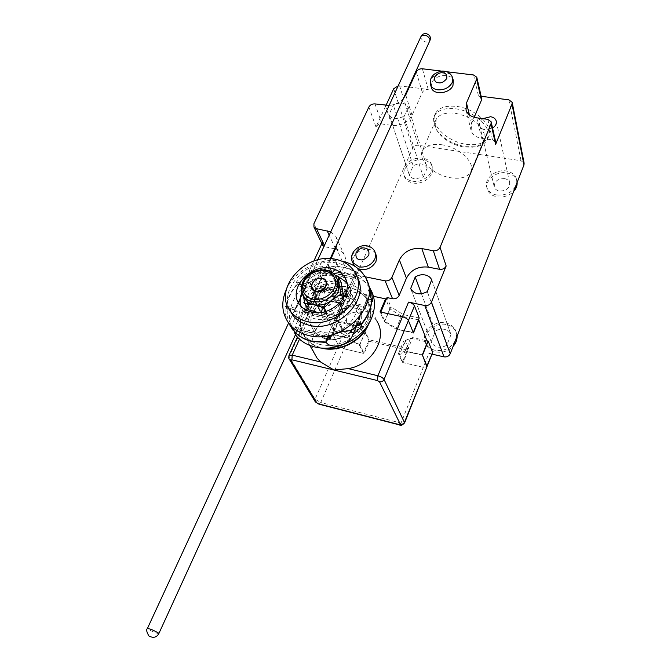 <?xml version="1.0" encoding="UTF-8"?>
<svg xmlns="http://www.w3.org/2000/svg" width="671" height="671" viewBox="0 0 671 671"><rect width="100%" height="100%" fill="white"/><g stroke="black" fill="none" stroke-linecap="round" stroke-linejoin="round"><path stroke-width="0.5" stroke-dasharray="3.35 2.52" d="M321.023 347.981C314.439 346.169 309.289 342.797 305.582 337.882C288.018 316.343 319.849 280.059 348.853 287.557C357.173 289.402 363.363 293.613 367.423 300.189C371.457 307.31 371.902 315.16 368.748 323.732M314.187 353.047C303.804 331.055 333.386 302.294 358.893 308.954C367.003 310.816 373.042 314.984 377.027 321.459L367.423 300.189M326.056 338.914C321.015 337.689 317.123 335.206 314.372 331.449C302.378 316.368 324.68 291.155 344.902 296.465C350.581 297.739 354.842 300.608 357.668 305.053C368.295 320.159 345.85 344.483 326.056 338.914M322.399 332.111C317.316 330.887 313.391 328.396 310.623 324.621C298.553 309.474 321.107 284.068 341.489 289.36C347.226 290.635 351.512 293.512 354.363 297.983C365.049 313.156 342.353 337.681 322.399 332.111C317.316 330.887 313.391 328.396 310.623 324.621C298.553 309.474 321.107 284.068 341.489 289.36C347.226 290.635 351.512 293.512 354.363 297.983C365.049 313.156 342.353 337.681 322.399 332.111M327.918 319.74L322.734 316.393C317.735 309.901 327.414 299.115 336.104 301.422L341.489 304.978C346.236 311.478 336.532 322.097 327.918 319.74M320.931 306.32L315.672 302.957C310.614 296.406 320.503 285.46 329.327 287.758L334.787 291.331C339.593 297.89 329.679 308.668 320.931 306.32M303.837 296.624L303.099 293.739C302.562 287.926 304.944 282.768 310.245 278.255C315.806 274.028 321.778 272.451 328.144 273.542L335.156 275.404M373.453 296.305L345.053 290.325L339.341 303.149L317.962 298.528L314.758 299.006L314.842 300.239L321.292 312.543L326.92 300.063L338.109 322.105L332.715 334.317L338.578 345.49L344.072 348.828L364.16 353.516L369.344 341.338L407.364 350.019L402.298 362.415L423.3 367.322L426.899 366.861L423.3 367.322L403.045 362.592L408.664 348.811L369.193 339.828L363.439 353.349L344.072 348.828L338.578 345.49L315.085 399.195L315.051 401.401M321.292 312.543L337.748 316.184L344.181 312.971L339.341 303.149M344.181 312.971L349.784 300.264L345.053 290.325M338.109 322.105L354.078 325.67L365.133 332.506L369.344 341.338M349.784 300.264L343.326 303.602L326.92 300.063M418.461 319.824L401.409 316.142L389.843 308.836L386.026 299.87M407.364 350.019L403.598 341.17L410.577 338.301L427.452 342.067M389.843 308.836L384.366 321.786L380.021 311.94M384.366 321.786L396.016 329.075L413.445 332.933M396.016 329.075L401.409 316.142M410.577 338.301L405.401 350.941L422.336 354.816M405.401 350.941L398.44 353.684L402.298 362.415M398.44 353.684L403.598 341.17M365.133 332.506L359.866 344.802L364.16 353.516M359.866 344.802L348.727 337.974L332.715 334.317M348.727 337.974L354.078 325.67M343.326 303.602L337.748 316.184M308.064 309.591L307.335 301.648C308.341 307.326 311.931 310.967 318.113 312.577C324.496 313.76 330.493 312.208 336.104 307.922C341.405 303.334 343.72 298.142 343.04 292.346C341.891 286.693 338.243 283.12 332.095 281.635C325.787 280.537 319.882 282.088 314.38 286.282C309.138 290.744 306.79 295.869 307.335 301.648L305.674 292.044L314.38 286.282L322.147 278.759L332.095 281.635L341.237 282.734M343.778 297.832L344.005 300.264L336.104 307.922L327.305 313.843L318.113 312.577M326.005 311.327L327.305 313.843M344.005 300.264L343.242 298.687M303.099 293.739L302.395 285.863L305.674 292.044M302.395 285.863L310.245 278.255L319.01 272.485L322.147 278.759M319.01 272.485L328.144 273.542C332.279 274.439 335.374 276.469 337.446 279.639M319.832 344.399C337.194 348.895 359.773 337.488 366.483 320.83C370.124 311.881 369.83 303.653 365.603 296.163C361.526 289.57 355.311 285.351 346.949 283.506C329.864 279.639 308.509 290.434 301.464 306.488C297.085 316.603 297.731 325.787 303.418 334.049C307.326 339.224 312.795 342.68 319.832 344.399M295.441 334.77C288.471 324.747 287.674 313.6 293.042 301.321C301.598 282.055 327.222 269.105 347.779 273.667C358.02 275.882 365.594 281.048 370.509 289.159L371.424 290.879M367.725 325.343C371.776 316.108 371.617 307.595 367.247 299.803C363.187 293.227 356.997 289.016 348.668 287.171C319.656 279.673 287.809 315.974 305.38 337.513C309.281 342.68 314.733 346.127 321.736 347.846L322.927 348.106M328.656 336.901L297.278 329.578L295.877 333.806L293.789 331.885L290.769 327.096C287.968 321.77 286.836 315.991 287.381 309.75L286.408 308.039C287.322 299.392 291.021 291.44 297.521 284.185L298.461 285.938C303.208 280.746 308.87 276.62 315.429 273.55C319.673 273.416 322.936 272.099 325.225 269.616L325.41 268.073C332.162 266.588 338.704 266.462 345.028 267.712L357.224 272.418L369.771 287.784M325.863 338.553C345.657 344.122 368.119 319.782 357.492 304.676C354.665 300.231 350.405 297.362 344.718 296.079C324.487 290.778 302.176 315.999 314.171 331.08C316.922 334.837 320.822 337.328 325.863 338.553M287.381 309.75L297.698 312.049L290.769 327.096M316.226 288.153L316.209 289.327L323.867 272.585L323.892 271.378L354.875 277.727L356.242 279.631L348.727 296.632L347.326 294.754L316.226 288.153L305.213 312.225L336.498 319.186L337.941 321.032L331.6 335.366M297.312 330.686L305.23 313.357L305.213 312.225M297.278 329.578L295.743 332.942M297.698 312.049L295.525 310.069L306.58 286.106L297.521 284.185M315.429 273.55L308.719 288.119L306.58 286.106M325.41 268.073L323.892 271.378M354.875 277.727L357.224 272.418M370.778 293.244L367.574 300.642L367.347 298.998L356.637 323.665L356.41 326.383M336.498 319.186L347.326 294.754M356.897 325.259L357.458 325.385M356.637 323.665L358.708 324.127M371.642 299.912L367.347 298.998M367.574 300.642L372.623 301.715M308.719 288.119L298.461 285.938M286.408 308.039L295.525 310.069M323.556 272.912L344.651 277.249M344.668 277.249L356.242 279.631M348.727 296.632L315.907 289.646M304.928 313.659L337.941 321.032M330.157 338.62L297.01 330.979M289.897 310.413C278.213 287.7 310.111 256.49 337.421 263.2C345.984 265.02 352.334 269.272 356.477 275.949L356.762 276.444M342 261.245C321.09 256.716 294.997 269.977 286.324 289.536M366.827 280.411L365.41 277.601C361.753 271.537 358.91 268.987 356.888 269.943L357.047 272.023L344.844 267.31C338.511 266.068 331.969 266.186 325.217 267.679C321.417 265.12 317.484 265.758 313.424 269.591C306.832 272.678 301.145 276.829 296.364 282.038L297.312 283.799C290.811 291.055 287.104 299.014 286.19 307.654L285.209 305.934C284.689 311.713 285.62 317.115 287.993 322.147M300.734 305.934L303.317 311.319C306.119 315.127 310.103 317.643 315.269 318.859C335.55 324.428 358.733 299.518 347.905 284.21L346.756 282.55M338.276 276.519L334.846 275.538C320.033 273.953 309.046 279.656 301.883 292.648M296.364 282.038L306.672 284.219L313.424 269.591M313.894 285.737L316.024 287.767L347.142 294.359L346.865 292.715L354.439 275.647L321.594 268.945L313.894 285.737L346.865 292.715M357.047 272.023L354.691 277.333L323.699 270.983L321.594 268.945M323.699 270.983L325.217 267.679M306.672 284.219L295.307 309.683L286.19 307.654M288.689 323.12L295.29 308.517L295.307 309.683M295.475 332.69L297.068 329.201L328.496 336.431L328.161 334.863L335.995 317.198L336.305 318.8L305.011 311.839L302.831 309.843L294.854 327.23L297.068 329.201M305.011 311.839L316.024 287.767M347.142 294.359L336.305 318.8M328.496 336.431L328.136 337.245M350.992 330.736L355.043 321.426L356.452 323.279L367.171 298.603L365.796 296.716L369.738 287.658M354.691 277.333L354.439 275.647M365.796 296.716L370.87 297.79M367.171 298.603L371.659 299.56M358.977 323.841L356.452 323.279M355.043 321.426L360.151 322.558M295.567 308.232L285.209 305.934M297.312 283.799L306.379 285.72M294.854 327.23L328.161 334.863M335.995 317.198L302.831 309.843M484.202 133.982L483.573 140.767C481.728 144.248 478.138 146.395 472.812 147.201L464.005 147.075C452.145 144.844 443.305 139.585 437.484 131.29L435.563 127.054L436.142 119.388C439.27 114.28 445.611 112.233 455.156 113.256C470.539 116.444 480.226 123.347 484.202 133.982M441.593 144.735C459.157 146.924 476.058 163.078 470.673 172.019C467.502 177.236 460.969 179.165 451.08 177.823C433.802 175.466 416.959 159.581 422.571 150.379C425.624 145.456 431.965 143.577 441.593 144.735M423.233 159.924C412.59 157.853 400.545 168.731 404.521 176.909C406.022 180.18 408.899 182.21 413.168 183.007C423.686 185.162 435.789 174.485 432.132 166.341C430.665 162.852 427.704 160.713 423.233 159.924M327.322 298.243L321.065 312.116L336.221 315.462L343.04 312.04L349.281 297.924L342.42 301.489L327.322 298.243L321.233 286.207L321.166 284.949L324.37 284.429L309.365 281.275L306.966 279.732L306.823 276.184L333.336 327.314L339.132 314.221C337.454 318.23 337.63 321.929 339.677 325.326C341.405 327.951 343.971 329.671 347.385 330.484C359.497 333.814 373.185 319.287 366.945 309.868C365.2 306.974 362.491 305.104 358.834 304.265C350.019 303.217 343.451 306.53 339.132 314.221L404.152 167.431L403.908 175.097C405.401 178.369 408.287 180.398 412.564 181.204C423.107 183.351 435.236 172.648 431.579 164.504C430.103 161.015 427.133 158.876 422.655 158.079C414.192 157.5 408.027 160.612 404.152 167.431L412.732 148.065C413.881 146.052 415.718 145.121 418.234 145.28L521.032 160.721L524.11 163.128M409.235 174.779L389.113 114.716C390.119 116.922 392.107 118.264 395.085 118.75L404.034 116.653L423.326 177.06L414.946 178.939C412.145 178.419 410.266 177.085 409.293 174.938L413.177 165.804C419.551 162.617 424.231 163.363 427.234 168.027L408.303 107.234C405.158 102.462 400.184 101.782 393.357 105.196L389.054 114.556M455.643 108.803C470.438 110.556 486.131 121.879 488.102 132.011L487.389 139.551C485.318 143.477 481.283 145.892 475.303 146.79L465.481 146.655C452.271 144.181 442.424 138.318 435.932 129.058L433.273 121.686L433.424 118.541L434.439 115.68C437.928 109.977 444.999 107.679 455.643 108.803M496.741 195.009C491.583 194.011 488.278 191.487 486.827 187.427C483.69 178.956 495.559 168.983 506.278 171.013C511.663 172.011 515.051 174.661 516.452 178.972L516.033 185.255C512.275 192.46 505.842 195.706 496.741 195.009M517.131 182.453L516.838 180.843C515.445 176.532 512.065 173.881 506.689 172.883C495.995 170.853 484.143 180.809 487.28 189.272C488.731 193.323 492.028 195.848 497.177 196.846C503.594 197.626 509.071 195.831 513.609 191.461M504.424 178.587C507.192 179.107 508.937 180.474 509.666 182.68C509.767 188.199 506.37 190.992 499.476 191.05C496.775 190.53 495.047 189.197 494.301 187.066C494.108 181.506 497.488 178.687 504.424 178.587M482.843 118.666C480.109 120.746 479.06 123.095 479.698 125.72C480.486 127.918 482.315 129.268 485.208 129.755L492.564 128.127M431.243 87.045L431.797 82.751C434.967 74.498 451.306 72.77 453.311 80.537M358.423 268.912L354.565 266.11M353.265 263.703L353.734 257.211C357.14 248.547 372.262 246.274 375.835 253.94M421.472 293.797L435.42 331.164C438.306 329.327 441.359 328.715 444.588 329.335C447.532 330.04 449.604 331.608 450.795 334.049L431.914 280.352M435.034 350.287C430.748 349.239 427.679 346.974 425.817 343.502C420.054 333.445 433.516 319.765 445.888 322.969C450.484 324.051 453.697 326.5 455.525 330.333C456.842 333.378 456.876 336.565 455.626 339.887C451.424 348.048 444.554 351.52 435.034 350.287M457.085 336.146L456.087 331.96C454.259 328.136 451.055 325.687 446.467 324.605C434.129 321.401 420.7 335.055 426.446 345.104C428.299 348.568 431.369 350.832 435.647 351.881C442.348 353.08 448.161 351.252 453.084 346.404M359.589 305.892C347.343 302.663 333.739 317.5 340.482 326.911C342.21 329.536 344.777 331.256 348.182 332.07C360.268 335.399 373.915 320.897 367.691 311.495C365.947 308.601 363.246 306.731 359.589 305.892M331.147 258.251L335.76 261.212C339.216 266.278 331.524 274.322 324.814 272.619L320.52 269.817C318.817 263.107 322.13 259.216 330.459 258.167M356.88 312.124L361.04 314.984C362.474 321.87 359.111 325.46 350.941 325.737L346.89 323.003C345.322 316.083 348.652 312.46 356.88 312.124M466.454 144.332C477.425 145.666 484.73 143.284 488.362 137.186C494.519 126.769 476.116 108.526 456.674 106.421C446.03 105.305 438.968 107.612 435.462 113.34C429.012 124.076 447.347 142 466.454 144.332M333.336 327.314L333.512 330.711L335.785 332.22L309.365 281.275M363.439 353.349L359.471 345.33L347.662 338.092L332.925 334.72L338.578 345.49L344.441 332.086L349.901 335.433L335.785 332.22M431.973 354.12L428.853 353.407L401.023 423.099L399.438 424.894M427.234 168.027L423.326 177.06M404.034 116.653L408.303 107.234M413.177 165.804L393.357 105.196M495.76 142.353L492.506 139.912L481.644 138.352C476.158 137.404 472.661 134.846 471.134 130.669L471.57 123.607L474.229 117.299M409.352 87.054L428.257 89.486C425.531 89.36 423.544 90.359 422.311 92.489L412.044 115.32C407.825 122.583 401.157 125.955 392.032 125.435L381.958 123.984C379.249 123.833 377.261 124.84 375.978 127.012L385.993 105.406M403.447 98.478C399.723 102.546 394.951 104.861 389.146 105.431M380.809 312.107L384.81 321.191L397.198 328.949L413.269 332.497M451.013 334.577L446.811 345.246C440.251 348.626 435.16 347.746 431.528 342.596L410.677 288.564M431.176 341.757L435.42 331.164M446.811 345.246L427.284 291.617M330.962 258.671L328.262 264.575L328.379 268.106L330.979 269.809L339.56 287.616L337.001 285.93L336.876 282.441L344.399 265.708C346.093 261.749 346.026 258.1 344.189 254.762C342.369 251.751 339.501 249.838 335.592 249.016L335.391 248.983M334.72 248.849L323.934 246.534M330.719 231.856L335.861 236.477L337.228 243.347M321.065 312.116L314.842 300.239L314.758 299.006L317.962 298.528L338.57 302.982L344.911 288.74L349.281 297.924M343.04 312.04L338.57 302.982M322.441 244.823L322.634 242.08L313.911 223.737M398.222 85.796L408.714 86.97M481.585 98.209L478.465 95.945L481.149 96.288M442.323 71.193L446.391 71.688M365.032 276.754L330.979 269.809M384.81 321.191L390.899 306.798L386.999 297.58M397.198 328.949L403.187 314.565L390.899 306.798M419.199 318.012L403.187 314.565M339.56 287.616L344.911 288.74M306.823 276.184L313.818 261.094M321.895 243.674L322.634 242.08M342.42 301.489L336.221 315.462M422.495 355.219L406.903 351.646L412.64 337.605L426.957 340.801M408.664 348.811L405.217 340.658L399.505 354.556L403.045 362.592M405.217 340.658L412.64 337.605M406.903 351.646L399.505 354.556M332.925 334.72L338.914 321.166L353.6 324.437L365.326 331.692L369.193 339.828M347.662 338.092L353.6 324.437M359.471 345.33L365.326 331.692M344.441 332.086L338.914 321.166M432.459 352.904L428.853 353.407M302.185 293.521C300.91 289.989 301.136 286.307 302.864 282.474C308.199 273.315 316.116 269.314 326.643 270.463C330.786 271.361 333.898 273.391 335.97 276.561L337.169 279.069M319.086 404.21L320.738 402.516L401.023 423.099L404.663 422.73M289.1 358.859L289.167 356.578L315.085 399.195L320.738 402.516L349.901 335.433M324.37 284.429L299.492 339.157M288.949 355.613L289.167 356.578L321.233 286.207M420.927 36.662L420.902 38.13C423.586 42.114 426.538 43.028 429.784 40.872L429.926 40.562M158.876 633.525L158.842 633.592C156.142 633.231 152.51 631.738 147.964 629.121L147.394 628.534M352.116 261.128L352.602 254.661C355.982 248.74 361.157 246.123 368.136 246.819C371.214 247.456 373.428 248.975 374.779 251.373L375.366 252.808M430.43 84.135L430.992 79.857C433.944 74.741 438.742 72.317 445.368 72.585C449.117 73.139 451.516 74.817 452.573 77.618L452.766 78.39M481.644 138.352L476.737 117.828M492.506 139.912L487.825 119.346M392.032 125.435L385.271 105.322M374.997 103.913L381.958 123.984M412.044 115.32L405.737 94.972M422.311 92.489L416.305 71.847M471.57 123.607L469.423 114.9M335.114 247.985L329.184 235.177M325.192 246.987L324.445 245.427M336.028 247.574L344.399 265.708M328.262 264.575L336.876 282.441M368.882 107.008L375.978 127.012M428.257 89.486L422.378 68.778M473.609 74.984L478.465 95.945M508.886 99.853L521.032 160.721M399.58 85.796L418.234 145.28M393.701 88.765L412.732 148.065M309.876 345.439L305.582 337.882M322.734 316.393L315.672 302.957M321.166 284.949L297.387 337.094M341.489 304.978L334.787 291.331M330.249 258.629L295.919 333.73M317.752 259.912L288.597 323.003M303.418 334.049L305.38 337.513M293.789 331.885L295.45 334.754M365.603 296.163L367.247 299.803M370.174 288.413L370.509 289.159M325.225 269.616L323.867 272.585M316.209 289.327L305.23 313.357M371.524 291.625L352.72 334.997M346.219 280.604L347.905 284.21M354.716 272.065L356.477 275.949M365.074 276.829L365.418 277.601M295.29 308.517L306.379 284.512M326.123 339.291L356.888 269.943M299.56 304.483L303.317 311.319M470.673 172.019L483.573 140.767M404.521 176.909L403.908 175.097M389.113 114.716L409.293 174.938M486.827 187.427L487.28 189.272M496.305 121.476L509.666 182.68M425.817 343.502L426.446 345.104M340.482 326.911L339.677 325.326M361.04 314.984L335.76 261.212M487.389 139.551L488.362 137.186M422.571 150.379L436.142 119.388M432.132 166.341L431.579 164.504M472.812 147.201L475.303 146.79M437.484 131.29L435.932 129.058M516.452 178.972L516.838 180.843M479.698 125.72L494.301 187.066M466.018 110.128L471.134 130.669M450.795 334.049L431.889 280.394M431.528 342.596L410.904 289.058M455.525 330.333L456.087 331.96M335.861 236.477L344.189 254.762M367.691 311.495L366.945 309.868M346.89 323.003L320.52 269.817M434.439 115.68L435.462 113.34M328.379 268.106L337.001 285.93M333.512 330.711L306.966 279.732"/><path stroke-width="1.01" d="M377.027 321.459C387.888 338.05 371.835 365.007 348.249 368.622L333.957 370.006L320.595 361.971L317.056 358.104L314.187 353.047M368.748 323.732C362.592 340.809 339.61 352.829 321.929 348.207L321.023 347.981M335.156 275.404L338.243 276.444L339.182 284.294L337.941 292.606L332.137 299.996L324.143 307.737L326.005 311.327M337.169 279.069L339.182 284.294L341.002 294.057L332.137 299.996C326.467 304.332 320.402 305.901 313.953 304.726C310.161 303.846 307.251 302.009 305.23 299.207L303.837 296.624M316.066 291.055C307.293 289.486 313.323 276.427 321.786 278.532C330.577 280 324.613 293.193 316.066 291.055M316.024 291.566C306.823 289.922 313.147 276.217 322.03 278.423C331.256 279.966 324.999 293.823 316.024 291.566M400.31 424.231L379.501 381.799L377.446 380.558L291.893 359.807L290.879 360.277L316.737 402.759L318.624 403.867L399.128 424.575L400.31 424.231C402.248 424.533 403.674 423.82 404.571 422.084L426.899 366.861L422.336 354.816L427.452 342.067L418.779 319.891L413.445 332.933L408.413 320.545C407.456 318.842 405.469 317.584 402.457 316.787L380.021 311.94L385.59 298.863L373.453 296.305M386.026 299.87L385.59 298.863M318.113 312.577L308.064 309.591L304.768 303.493L303.409 295.911M338.243 276.444L341.237 282.734L343.778 297.832M343.242 298.687L341.002 294.057M324.143 307.737L313.953 304.726L304.768 303.493M371.424 290.879C375.466 299.434 375.466 308.643 371.432 318.515C363.363 338.654 335.97 352.493 315.001 347.016C306.681 344.969 300.18 340.91 295.5 334.846L295.441 334.77M369.771 287.784L371.566 291.533L372.623 301.715L371.835 299.954C371.315 308.761 367.758 316.997 361.157 324.672L361.979 326.391L352.871 334.535L352.292 335.978C348.845 345.271 330.904 349.666 326.215 342.411L311.898 341.48C305.473 339.945 300.071 337.136 295.685 333.059L295.877 333.806M322.927 348.106C339.711 351.78 360.797 341.069 367.725 325.343M326.215 342.411L328.656 336.901M371.482 291.617L370.778 293.244M356.41 326.383L352.871 334.535M328.723 336.859L330.157 338.62L331.6 335.366M357.458 325.385L361.979 326.391M358.708 324.127L361.157 324.672M356.762 276.444C371.172 298.478 337.932 333.227 309.289 325.276C302.084 323.565 296.49 320.084 292.514 314.833L289.897 310.413M286.324 289.536C280.897 301.942 281.711 313.172 288.773 323.229C293.495 329.352 300.08 333.428 308.526 335.475C342.982 345.196 382.797 303.074 365.074 276.829C360.109 268.643 352.434 263.451 342.051 261.254L342 261.245M307.251 321.594C300.021 319.882 294.401 316.393 290.417 311.134C272.434 289.201 305.64 251.851 335.592 259.291C344.189 261.103 350.564 265.364 354.716 272.065C369.872 294.032 336.33 329.637 307.251 321.594M287.993 322.147L295.475 332.69C299.853 336.767 305.263 339.576 311.688 341.111L326.014 342.034L326.123 339.291C329.696 334.561 344.55 330.409 350.992 330.736L360.151 322.558L360.973 324.286C367.582 316.611 371.138 308.375 371.659 299.56L370.87 297.79L369.738 287.658L366.827 280.411M346.756 282.55L338.276 276.519M331.432 268.434C337.303 269.692 341.69 272.594 344.592 277.123C355.487 292.497 332.053 317.601 311.596 312.04C306.387 310.824 302.378 308.308 299.56 304.483C287.28 289.126 310.556 263.166 331.432 268.434M328.136 337.245L326.014 342.034M360.973 324.286L358.977 323.841M301.883 292.648C299.962 297.194 299.576 301.623 300.734 305.934M492.564 128.127C495.567 126.064 496.775 123.649 496.179 120.889C495.408 118.608 493.554 117.224 490.593 116.737L482.843 118.666M452.766 78.39L453.311 80.537L452.967 85.418C449.872 93.663 433.583 95.467 431.47 87.851L431.243 87.045M375.366 252.808L376.75 257.068L375.936 261.581C371.86 268.366 366.022 270.807 358.423 268.912M354.565 266.11L353.265 263.703M410.677 288.564L415.206 277.006L421.472 293.797M415.206 277.006C418.327 275.035 421.614 274.355 425.07 274.959C428.224 275.638 430.43 277.257 431.688 279.807L427.284 291.617C420.205 295.265 414.745 294.41 410.904 289.058L410.535 288.186M446.165 265.993C444.814 268.534 442.617 269.641 439.572 269.323L428.316 267.125C418.293 266.085 410.996 269.767 406.433 278.188L399.17 295.408C397.769 297.983 395.563 299.09 392.56 298.746L385.112 280.847C388.19 281.183 390.447 280.033 391.889 277.417L399.379 259.903C404.085 251.34 411.558 247.565 421.807 248.572L433.307 250.744C436.427 251.055 438.675 249.914 440.067 247.331L446.165 265.993L431.461 302.135C430.077 304.743 427.846 305.867 424.768 305.515L444.009 356.863L431.973 354.12M444.009 356.863C446.886 357.24 448.958 356.192 450.224 353.726L523.976 164.923L524.11 163.128L512.216 102.604M513.609 191.461C516.184 188.668 517.358 185.666 517.131 182.453M481.149 96.288L508.886 99.853L512.158 102.294L512.007 104.156L495.617 144.424L491.004 123.892L491.147 121.795L487.825 119.346L476.737 117.828C471.134 116.905 467.561 114.338 466.018 110.128L466.488 102.982L476.636 79.245L476.796 77.249L473.609 74.984L446.391 71.688M389.146 105.431L374.997 103.913C372.246 103.77 370.199 104.802 368.882 107.008L313.911 223.737L313.961 227.058L316.494 228.694L330.719 231.856M442.323 71.193L422.378 68.778C419.593 68.668 417.563 69.692 416.305 71.847L405.737 94.972L403.447 98.478M474.229 117.299L481.442 100.18L481.585 98.209L476.871 77.576M392.56 298.746L386.999 297.58L380.809 312.107L402.457 316.787C405.469 317.584 407.456 318.842 408.413 320.545L413.269 332.497L419.199 318.012L414.477 305.875L384.055 379.492C383.082 381.321 381.564 382.093 379.501 381.799M453.084 346.404C455.877 343.292 457.211 339.87 457.085 336.146M335.391 248.983L334.72 248.849M337.228 243.347L336.028 247.574L330.962 258.671M330.459 258.167L331.147 258.251M323.934 246.534L322.441 244.823M408.714 86.97L409.352 87.054M385.993 105.406L393.701 88.765L398.222 85.796M495.617 144.424L495.76 142.353L491.231 122.164M385.112 280.847L365.032 276.754M491.004 123.892L440.067 247.331M424.768 305.515L408.564 302.109C411.566 302.898 413.537 304.148 414.477 305.875M313.818 261.094L321.895 243.674M426.957 340.801L428.182 341.078L422.495 355.219L426.89 366.03L432.459 352.904L426.957 366.727M428.182 341.078L432.451 352.049M303.988 281.812C305.456 277.459 314.213 269.121 325.435 270.975C336.314 273.625 336.733 283.984 334.259 288.186C332.875 292.59 323.9 301.153 312.56 299.149C301.631 296.305 301.514 285.913 303.988 281.812M305.23 299.207L303.619 296.213C300.826 291.843 300.566 287.104 302.839 281.988C308.157 269.23 329.545 265.28 335.97 276.561C338.301 280.478 338.469 284.814 336.456 289.562C331.105 298.93 323.078 302.99 312.367 301.732C308.568 300.86 305.649 299.023 303.619 296.213L302.185 293.521M320.595 361.971L292.22 355.144L291.893 359.807M377.446 380.558L377.899 375.76L348.249 368.622M399.128 424.575L399.438 424.894C400.604 425.934 402.323 425.246 404.613 422.847L384.055 379.492C383.015 377.882 380.969 376.632 377.899 375.76L408.564 302.109M318.624 403.867L319.086 404.21M290.879 360.277L289.1 358.859M315.051 401.401L316.737 402.759M299.492 339.157L292.22 355.144L289.025 355.437C288.58 357.618 288.706 358.926 289.402 359.362L315.336 401.87L318.993 404.194L399.438 424.894M288.949 355.613L297.387 337.094M330.249 258.629L429.784 40.872L429.952 39.119C427.293 35.127 424.34 34.196 421.069 36.343L420.927 36.662M158.331 632.954L158.842 633.592C156.687 637.433 153.399 638.255 148.979 636.066C146.597 632.065 146.077 629.532 147.427 628.467C150.161 628.836 153.793 630.337 158.331 632.954M147.394 628.534L288.597 323.003M367.263 245.905C370.652 246.601 373.16 248.429 374.779 251.373L375.71 255.064L374.871 259.031C371.491 265.045 366.265 267.679 359.211 266.941L352.787 262.638L352.116 261.128M359.849 259.652C356.712 259.35 355.445 257.01 356.049 252.631C359.136 248.756 362.105 247.255 364.974 248.127C368.102 248.404 369.385 250.744 368.815 255.123C365.72 259.031 362.726 260.541 359.849 259.652M431.47 87.851L430.665 84.965C429.507 79.983 431.176 76.083 435.664 73.273C439.622 71.319 442.533 70.656 444.395 71.269C448.278 71.671 450.996 73.793 452.573 77.618L452.22 82.508C449.26 87.691 444.428 90.132 437.727 89.83C434.087 89.268 431.738 87.649 430.665 84.965L430.43 84.135M438.465 82.751C435.487 82.634 434.196 80.738 434.59 77.056C437.358 73.676 440.109 72.283 442.852 72.879C445.821 72.971 447.121 74.867 446.76 78.557C443.984 81.963 441.224 83.363 438.465 82.751M469.423 114.9L466.488 102.982M476.636 79.245L481.442 100.18M421.807 248.572L428.316 267.125M406.433 278.188L399.379 259.903M433.307 250.744L439.572 269.323M399.17 295.408L391.889 277.417M335.483 248.782L335.114 247.985M329.184 235.177L327.104 230.698M324.445 245.427L316.494 228.694M431.461 302.135L450.224 353.726M512.007 104.156L523.976 164.923M317.056 358.104L309.876 345.439M426.899 366.861L404.663 422.73M295.919 333.73L158.876 633.525M429.926 40.562C432.459 33.986 423.351 31.126 421.069 36.343L317.752 259.912M352.72 334.997L352.292 335.978M290.417 311.134L292.514 314.833M288.773 323.229L290.535 326.274M344.592 277.123L346.219 280.604M353.927 265.162L352.787 262.638C347.972 254.275 357.895 243.749 367.205 245.888M496.179 120.889L496.305 121.476M431.889 280.394L431.688 279.807M322.701 245.36L313.961 227.058"/></g></svg>
